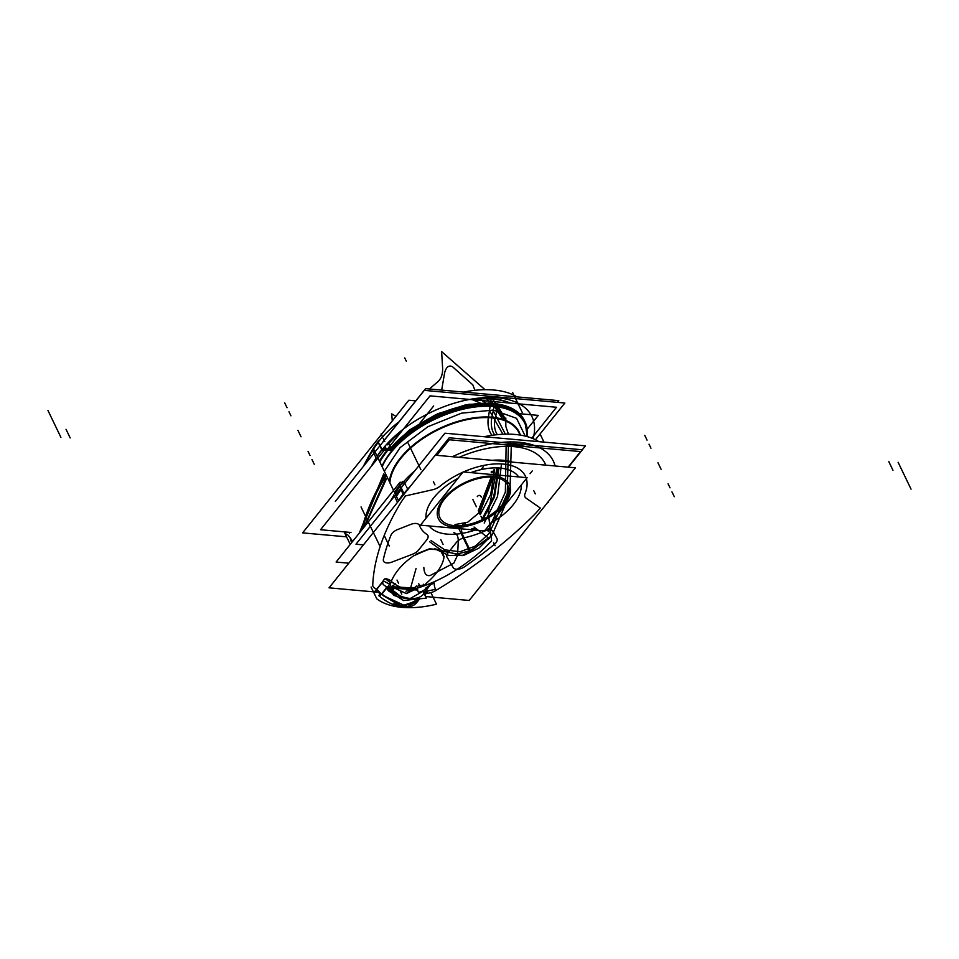 <?xml version="1.0" encoding="UTF-8"?>
<svg xmlns="http://www.w3.org/2000/svg" width="959" height="959" viewBox="0 0 959 959"><rect width="100%" height="100%" fill="white"/><g stroke="black" fill="none" stroke-linecap="round" stroke-linejoin="round"><path stroke-width="1.44" d="M493.202 477.198A37.581 20.103 -25.7 0 1 502.876 504.038A37.581 20.103 -25.7 0 1 454.386 525.652A37.581 20.103 -25.7 0 1 444.712 498.8A37.581 20.103 -25.7 0 1 493.202 477.198A37.581 20.103 -25.7 0 1 502.876 504.038A37.581 20.103 -25.7 0 1 454.386 525.652A37.581 20.103 -25.7 0 1 444.712 498.8A37.581 20.103 -25.7 0 1 493.202 477.198A37.581 20.103 -25.7 0 1 502.876 504.038A37.581 20.103 -25.7 0 1 454.386 525.652A37.581 20.103 -25.7 0 1 444.712 498.8A37.581 20.103 -25.7 0 1 493.202 477.198A37.581 20.103 -25.7 0 1 502.876 504.038A37.581 20.103 -25.7 0 1 454.386 525.652A37.581 20.103 -25.7 0 1 444.712 498.8A37.581 20.103 -25.7 0 1 493.202 477.198A37.581 20.103 -25.7 0 1 502.876 504.038A37.581 20.103 -25.7 0 1 454.386 525.652A37.581 20.103 -25.7 0 1 444.712 498.8A37.581 20.103 -25.7 0 1 493.202 477.198M484.487 530.926L420.462 525.16L463.101 471.924L527.126 477.69L484.487 530.926M496.127 476.455A39.415 21.086 154.3 0 0 444.532 497.529A39.415 21.086 154.3 0 0 452.204 526.899A39.415 21.086 154.3 0 0 455.501 527.174M451.677 526.827A39.415 21.086 154.3 0 0 452.204 526.899A39.415 21.086 154.3 0 0 507.179 500.442A39.415 21.086 154.3 0 0 492.291 476.108M377.99 592.242L329.045 587.831L435.29 455.189L575.412 467.812L469.167 600.454L425.532 596.522M391.823 580.135L391.656 580.351A7.432 3.98 -25.7 0 1 391.716 580.279C395.851 571.252 403.152 563.101 413.617 555.836L429.476 548.788L440.589 549.783L444.077 556.4L443.777 558.558C441.979 566.613 436.129 574.885 426.216 583.384A7.432 3.98 -25.7 0 1 426.156 583.468L424.993 584.918M424.873 585.062A7.432 3.98 -25.7 0 1 424.813 585.134A7.432 3.98 -25.7 0 0 424.873 585.062A7.432 3.98 -25.7 0 1 424.813 585.134A7.432 3.98 -25.7 0 0 424.873 585.062A7.432 3.98 -25.7 0 1 424.813 585.134A69.468 37.161 154.3 0 0 430.795 584.019A69.468 37.161 -25.7 0 1 424.813 585.134L424.813 585.134A69.468 37.161 154.3 0 0 430.795 584.019A69.468 37.161 -25.7 0 1 424.813 585.134L424.537 585.446M427.858 590.912L424.393 594.136L427.858 590.912M425.892 593.717A84.332 45.109 154.3 0 0 430.315 592.77A84.332 45.109 154.3 0 1 425.892 593.717A84.332 45.109 154.3 0 0 430.315 592.77A84.332 45.109 154.3 0 1 425.892 593.717A84.332 45.109 154.3 0 0 430.315 592.77A10.621 5.682 154.3 0 0 435.782 590.54A322.536 172.536 154.3 0 0 533.12 515.894A87.041 46.559 154.3 0 0 540.313 508.03L526.083 498.153A10.621 5.682 -25.7 0 1 525.029 493.645A57.444 30.736 154.3 0 0 526.359 478.649A57.444 30.736 154.3 0 1 525.029 493.645A57.444 30.736 154.3 0 0 526.359 478.649A57.444 30.736 154.3 0 1 525.029 493.645A57.444 30.736 154.3 0 0 526.359 478.649M526 477.582A57.444 30.736 154.3 0 0 463.461 471.96A57.444 30.736 154.3 0 1 526 477.582A57.444 30.736 154.3 0 0 463.461 471.96A57.444 30.736 154.3 0 1 526 477.582A57.444 30.736 154.3 0 0 463.461 471.96M462.873 472.212A57.444 30.736 154.3 0 0 440.313 486.009A57.444 30.736 154.3 0 1 462.873 472.212A57.444 30.736 154.3 0 0 440.313 486.009A57.444 30.736 154.3 0 1 462.873 472.212A57.444 30.736 154.3 0 0 440.313 486.009A10.621 5.682 -25.7 0 1 432.653 489.737L405.573 495.899A87.041 46.559 154.3 0 0 400.047 503.919A322.536 172.536 154.3 0 0 372.751 584.858A10.621 5.682 154.3 0 0 374.142 587.711A84.332 45.109 154.3 0 0 376.563 589.282A84.332 45.109 154.3 0 1 374.142 587.711A84.332 45.109 154.3 0 0 376.563 589.282A84.332 45.109 154.3 0 1 374.142 587.711A84.332 45.109 154.3 0 0 376.563 589.282M382.917 581.693L376.743 589.389L382.917 581.693L376.743 589.389L381.49 594.017L386.357 587.951L385.83 586.345L386.357 587.951L381.49 594.017L376.743 589.389L381.49 594.017L376.743 589.389L382.917 581.693L375.089 591.463M412.694 554.146L391.955 562.082A8.487 4.543 -25.7 0 1 383.384 559.241A314.624 168.304 -25.7 0 1 390.96 535.206A8.487 4.543 -25.7 0 1 397.709 529.512L410.86 524.369A8.487 4.543 -25.7 0 1 419.467 525.46A59.446 31.803 154.3 0 0 426.899 534.427A8.487 4.543 -25.7 0 1 426.791 539.785L418.508 550.13A8.487 4.543 -25.7 0 1 412.694 554.146L391.955 562.082A8.487 4.543 -25.7 0 1 383.384 559.241A314.624 168.304 -25.7 0 1 390.96 535.206A8.487 4.543 -25.7 0 1 397.709 529.512L410.86 524.369A8.487 4.543 -25.7 0 1 419.467 525.46A59.446 31.803 154.3 0 0 426.899 534.427A8.487 4.543 -25.7 0 1 426.791 539.785L418.508 550.13A8.487 4.543 -25.7 0 1 412.694 554.146L391.955 562.082A8.487 4.543 -25.7 0 1 383.384 559.241A314.624 168.304 -25.7 0 1 390.96 535.206A8.487 4.543 -25.7 0 1 397.709 529.512L410.86 524.369A8.487 4.543 -25.7 0 1 419.467 525.46A59.446 31.803 154.3 0 0 426.899 534.427A8.487 4.543 -25.7 0 1 426.791 539.785L418.508 550.13A8.487 4.543 -25.7 0 1 412.694 554.146L391.955 562.082A8.487 4.543 -25.7 0 1 383.384 559.241A314.624 168.304 -25.7 0 1 390.96 535.206A8.487 4.543 -25.7 0 1 397.709 529.512L410.86 524.369A8.487 4.543 -25.7 0 1 419.467 525.46A59.446 31.803 154.3 0 0 426.899 534.427A8.487 4.543 -25.7 0 1 426.791 539.785L418.508 550.13A8.487 4.543 -25.7 0 1 412.694 554.146A8.487 4.543 -25.7 0 0 418.508 550.13M448.081 552.792L456.376 542.446A8.487 4.543 -25.7 0 1 464.276 537.795A59.446 31.803 154.3 0 0 484.103 531.286A8.487 4.543 -25.7 0 1 493.19 531.789L496.906 538.443A8.487 4.543 -25.7 0 1 494.221 544.508A314.624 168.304 -25.7 0 1 464.863 566.577A8.487 4.543 -25.7 0 1 453.199 567.596L447.098 557.251A8.487 4.543 -25.7 0 1 448.081 552.792L456.376 542.446A8.487 4.543 -25.7 0 1 464.276 537.795A59.446 31.803 154.3 0 0 484.103 531.286A8.487 4.543 -25.7 0 1 493.19 531.789L496.906 538.443A8.487 4.543 -25.7 0 1 494.221 544.508A314.624 168.304 -25.7 0 1 464.863 566.577A8.487 4.543 -25.7 0 1 453.199 567.596L447.098 557.251A8.487 4.543 -25.7 0 1 448.081 552.792L456.376 542.446A8.487 4.543 -25.7 0 1 464.276 537.795A59.446 31.803 154.3 0 0 484.103 531.286A8.487 4.543 -25.7 0 1 493.19 531.789L496.906 538.443A8.487 4.543 -25.7 0 1 494.221 544.508A314.624 168.304 -25.7 0 1 464.863 566.577A8.487 4.543 -25.7 0 1 453.199 567.596L447.098 557.251A8.487 4.543 -25.7 0 1 448.081 552.792L456.376 542.446A8.487 4.543 -25.7 0 1 464.276 537.795A59.446 31.803 154.3 0 0 484.103 531.286A8.487 4.543 -25.7 0 1 493.19 531.789L496.906 538.443A8.487 4.543 -25.7 0 1 494.221 544.508A314.624 168.304 -25.7 0 1 464.863 566.577A8.487 4.543 -25.7 0 1 453.199 567.596L447.098 557.251A8.487 4.543 -25.7 0 1 448.081 552.792A8.487 4.543 -25.7 0 0 447.098 557.251M470.797 472.619A51.223 27.403 -25.7 0 1 500.095 468.076A51.223 27.403 -25.7 0 0 470.797 472.619A51.223 27.403 -25.7 0 1 500.095 468.076A51.223 27.403 -25.7 0 0 470.797 472.619A51.223 27.403 -25.7 0 1 500.095 468.076A51.223 27.403 -25.7 0 1 518.663 476.923A51.223 27.403 -25.7 0 0 500.095 468.076A51.223 27.403 -25.7 0 1 518.663 476.923A51.223 27.403 -25.7 0 0 500.095 468.076A51.223 27.403 -25.7 0 1 518.663 476.923M521.288 484.978A51.223 27.403 -25.7 0 1 490.78 523.051A51.223 27.403 -25.7 0 0 521.288 484.978A51.223 27.403 -25.7 0 1 490.78 523.051A51.223 27.403 -25.7 0 0 521.288 484.978A51.223 27.403 -25.7 0 1 490.78 523.051M475.077 530.075A51.223 27.403 -25.7 0 1 447.182 534.127A51.223 27.403 -25.7 0 0 475.077 530.075A51.223 27.403 -25.7 0 1 447.182 534.127A51.223 27.403 -25.7 0 0 475.077 530.075A51.223 27.403 -25.7 0 1 447.182 534.127A51.223 27.403 -25.7 0 1 429.093 525.94A51.223 27.403 -25.7 0 0 447.182 534.127A51.223 27.403 -25.7 0 1 429.093 525.94A51.223 27.403 -25.7 0 0 447.182 534.127A51.223 27.403 -25.7 0 1 429.093 525.94M426.06 518.172A51.223 27.403 -25.7 0 1 457.97 478.325A51.223 27.403 -25.7 0 0 426.06 518.172A51.223 27.403 -25.7 0 1 457.97 478.325A51.223 27.403 -25.7 0 0 426.06 518.172A51.223 27.403 -25.7 0 1 457.97 478.325M363.437 544.892L355.981 544.221L444.916 433.204L585.458 445.851L582.317 449.771M528.481 444.928A82.798 44.294 154.3 0 0 517.44 442.135A82.798 44.294 -25.7 0 1 528.481 444.928A82.798 44.294 154.3 0 0 517.44 442.135A82.798 44.294 -25.7 0 1 528.481 444.928A82.798 44.294 154.3 0 0 517.44 442.135M403.116 494.64A2.122 1.139 154.3 0 1 404.686 493.406A2.122 0.707 -102.8 0 0 404.458 492.914L404.686 493.37M406.988 489.941A8.487 4.543 154.3 0 0 407.671 489.641M407.431 489.438A8.487 4.543 154.3 0 0 408.09 489.114A8.487 4.543 154.3 0 1 407.431 489.438A8.487 4.543 154.3 0 0 408.09 489.114A8.487 4.543 154.3 0 1 407.431 489.438A8.487 4.543 154.3 0 0 408.09 489.114M545.803 465.151A80.676 43.155 154.3 0 0 459.109 457.335A80.676 43.155 154.3 0 1 545.803 465.151A80.676 43.155 154.3 0 0 459.109 457.335A80.676 43.155 154.3 0 1 545.803 465.151A80.676 43.155 154.3 0 0 459.109 457.335M436.824 455.333L449.303 439.761L580.555 451.581L568.088 467.153M492.147 460.32A59.578 31.863 -25.7 0 1 512.765 462.166A59.578 31.863 -25.7 0 0 492.147 460.32A59.578 31.863 -25.7 0 1 512.765 462.166A59.578 31.863 -25.7 0 0 492.147 460.32A59.578 31.863 -25.7 0 1 512.765 462.166M401.545 484.103A2.122 0.707 -102.8 0 0 401.198 483.959L402.9 483.576M401.701 483.923A2.122 0.707 -102.8 0 0 401.509 483.887A2.122 0.707 -102.8 0 1 401.701 483.923A2.122 0.707 -102.8 0 0 401.509 483.887A2.122 0.707 -102.8 0 1 401.701 483.923A2.122 0.707 -102.8 0 0 401.509 483.887L399.699 485.002L399.519 486.609A2.122 1.139 154.3 0 0 399.507 486.633L403.259 494.412A2.122 1.223 38 0 0 403.571 494.796A2.122 1.223 -142 0 1 403.271 494.4A2.122 1.223 38 0 0 403.571 494.796A2.122 1.223 -142 0 1 403.271 494.4A2.122 1.223 38 0 0 403.571 494.796M400.754 484.151A3.189 1.81 38.4 0 0 400.047 484.571A3.189 1.81 38.4 0 0 400.203 486.597M401.198 484.343L399.639 486.884A89.163 47.698 154.3 0 0 395 493.417A89.163 47.698 -25.7 0 1 399.639 486.884A89.163 47.698 154.3 0 0 395 493.417A89.163 47.698 154.3 0 1 399.639 486.884L403.14 494.161L399.639 486.884A89.163 47.698 -25.7 0 0 394.868 493.633M401.258 483.959L394.736 492.039L399.699 485.014L399.519 486.609M394.88 493.166A89.163 47.698 -25.7 0 1 414.779 470.809A89.163 47.698 -25.7 0 0 394.88 493.166M484.091 436.729A89.163 47.698 -25.7 0 1 538.898 441.667A89.163 47.698 -25.7 0 0 484.091 436.729M398.381 500.442A324.633 173.663 -25.7 0 1 398.393 500.418A2.122 1.379 31.4 0 0 398.644 500.946A89.163 47.698 -25.7 0 1 410.5 486.141A89.163 47.698 -25.7 0 0 398.632 500.958L385.806 474.297A324.657 173.675 -25.7 0 0 361.363 530.507M452.36 456.736A89.163 47.698 -25.7 0 1 553.331 461.075A89.163 47.698 -25.7 0 1 555.105 465.99A89.163 47.698 -25.7 0 0 553.331 461.075A89.163 47.698 -25.7 0 0 452.36 456.736M399.567 486.728L400.49 488.658M401.018 489.749L396.379 496.282M394.485 496.151L393.897 494.94M403.212 493.681A2.122 1.211 38.2 0 0 403.751 494.58M403.14 494.161A89.163 47.698 -25.7 0 0 398.5 500.694A89.163 47.698 -25.7 0 1 403.14 494.161A89.163 47.698 154.3 0 0 398.5 500.694A89.163 47.698 -25.7 0 1 403.14 494.161L399.639 486.884M405.573 495.899A87.041 46.559 154.3 0 0 400.047 503.919A322.536 172.536 154.3 0 0 372.751 584.858A10.621 5.682 154.3 0 0 374.142 587.711A10.621 5.682 154.3 0 1 372.751 584.858A10.621 5.682 154.3 0 0 374.142 587.711A10.621 5.682 154.3 0 1 372.751 584.858A322.536 172.536 154.3 0 1 400.047 503.919A322.536 172.536 154.3 0 0 372.751 584.858A322.536 172.536 154.3 0 1 400.047 503.919A87.041 46.559 154.3 0 1 405.573 495.899A87.041 46.559 154.3 0 0 400.047 503.919A87.041 46.559 154.3 0 1 405.573 495.899L432.653 489.737A10.621 5.682 -25.7 0 0 440.313 486.009A10.621 5.682 -25.7 0 1 432.653 489.737A10.621 5.682 -25.7 0 0 440.313 486.009A10.621 5.682 -25.7 0 1 432.653 489.737M403.212 494.305L401.761 491.296M408.87 495.156L405.106 496.007M502.288 461.231A59.578 31.863 -25.7 0 1 505.177 461.483M498.165 460.859A59.578 31.863 -25.7 0 1 508.678 461.806A59.578 31.863 154.3 0 0 498.165 460.859A59.578 31.863 -25.7 0 1 508.678 461.806A59.578 31.863 -25.7 0 0 498.165 460.859M526.083 498.153A10.621 5.682 -25.7 0 1 525.029 493.645A10.621 5.682 -25.7 0 0 526.083 498.153A10.621 5.682 -25.7 0 1 525.029 493.645A10.621 5.682 -25.7 0 0 526.083 498.153L540.313 508.03A87.041 46.559 154.3 0 1 533.12 515.894A87.041 46.559 154.3 0 0 540.313 508.03A87.041 46.559 154.3 0 1 533.12 515.894A87.041 46.559 154.3 0 0 540.313 508.03M527.81 499.351L525.832 497.985M348.776 563.197L336.094 562.058L400.023 482.245L402.912 482.509M495.911 536.656L496.966 538.55M454.398 544.916L456.496 542.291M448.117 558.965L447.002 557.083M407.347 525.748L411.087 524.285M395.408 560.763L391.62 562.202M420.474 547.673L418.376 550.298M394.952 491.691A3.189 2.074 31.3 0 0 394.82 491.871A3.189 2.074 31.3 0 0 394.617 492.626M393.969 495.096A324.657 173.675 154.3 0 0 390.373 501.293A324.657 173.675 -25.7 0 1 393.969 495.096A324.657 173.675 154.3 0 0 390.373 501.293A324.657 173.675 154.3 0 1 393.969 495.096L397.47 502.372A324.657 173.675 154.3 0 0 397.362 502.552A324.657 173.675 -25.7 0 1 397.47 502.372A324.657 173.675 -25.7 0 0 397.362 502.552A324.657 173.675 -25.7 0 1 397.47 502.372M363.964 527.27L385.878 478.289L386.297 479.164L365.043 525.916M431.071 592.95L436.489 604.194A86.454 46.248 -25.7 0 1 376.755 598.812L371.061 586.992M385.374 578.637L385.362 578.637A8.487 4.783 38.7 0 1 391.835 581.657L381.562 594.484A8.487 4.783 38.7 0 0 374.837 591.439L383.109 581.106M383.528 580.926L389.426 584.127L390.457 582.832L385.326 578.685M387.796 587.471L386.777 587.963M386.669 587.843L387.652 587.388M391.38 582.221A69.12 36.981 -25.7 0 0 395.144 583.647A4.244 3.129 -72.2 0 0 393.741 589.941A73.699 39.427 -25.7 0 1 383.252 584.534A4.244 3.476 -51.6 0 1 384.967 578.78M388.455 585.865L390.709 588.634A73.711 39.427 154.3 0 0 392.471 589.306A73.711 39.427 -25.7 0 1 390.709 588.634L388.863 586.512L390.709 588.634A73.711 39.427 154.3 0 0 392.471 589.306A73.711 39.427 -25.7 0 1 390.709 588.634L388.455 585.865L390.709 588.634M389.857 583.587L391.62 587.879M393.058 585.338A6.365 3.404 154.3 0 0 392.075 588.754A6.365 3.404 154.3 0 0 393.741 589.965M416.422 585.985A21.757 12.263 -141.3 0 1 394.688 584.067M392.998 582.892A21.757 12.263 -141.3 0 1 391.668 581.861M416.662 588.562L406.412 593.585L393.226 587.459L406.412 593.585L416.662 588.562L406.412 593.585L393.226 587.459L406.184 593.561L416.398 588.934M423.183 591.643L426.311 598.116A73.711 39.427 -25.7 0 1 393.454 595.155L390.325 588.67M393.226 588.107L417.393 590.085M416.482 588.215L393.322 586.788M425.916 588.287A6.365 3.404 -25.7 0 1 418.4 592.183M416.829 588.287L417.668 590.049L416.829 588.287M443.693 556.52L440.073 549.699M440.696 550.058L429.224 549.028M430.279 548.812L417.309 553.87M413.617 555.836C403.152 563.101 395.851 571.252 391.716 580.279C395.851 571.252 403.152 563.101 413.617 555.836C403.152 563.101 395.851 571.252 391.716 580.279A7.432 3.98 -25.7 0 0 391.656 580.351A7.432 3.98 -25.7 0 1 391.716 580.279A7.432 3.98 -25.7 0 0 391.656 580.351A7.432 3.98 -25.7 0 1 391.716 580.279C395.851 571.252 403.152 563.101 413.617 555.836L429.476 548.788L413.617 555.836M440.684 549.831L429.344 548.8M440.589 549.783L429.476 548.788L416.578 553.918L429.476 548.788L440.589 549.783L429.476 548.788L440.589 549.783L444.077 556.4L440.589 549.783L444.077 556.4L443.777 558.558L444.077 556.4L440.589 549.783M426.216 583.384C436.129 574.885 441.979 566.613 443.777 558.558L444.077 556.4L443.777 558.558C441.979 566.613 436.129 574.885 426.216 583.384A7.432 3.98 -25.7 0 1 426.156 583.468A7.432 3.98 -25.7 0 0 426.216 583.384C436.129 574.885 441.979 566.613 443.777 558.558C441.979 566.613 436.129 574.885 426.216 583.384A7.432 3.98 -25.7 0 1 426.156 583.468A7.432 3.98 -25.7 0 0 426.216 583.384M434.283 583.252A4.244 1.283 -104.2 0 0 435.53 589.246A73.699 39.427 -25.7 0 1 418.364 592.159A4.244 2.098 -94.7 0 1 418.232 585.733A69.12 36.981 -25.7 0 0 431.071 583.767M421.109 591.631A73.711 39.427 154.3 0 0 422.332 591.487L423.159 590.672L422.332 591.487A73.711 39.427 -25.7 0 1 421.109 591.631A73.711 39.427 154.3 0 0 422.332 591.487L423.159 590.672L422.332 591.487A73.711 39.427 -25.7 0 1 421.109 591.631M428.193 590.84L424.825 595.048M434.211 583.024A8.487 4.783 38.7 0 0 430.651 584.187A8.487 4.783 38.7 0 0 430.171 585.11L425.113 591.415M428.086 587.603L429.68 585.398L428.086 587.603M434.127 583.084L430.303 584.75M393.765 603.81L407.275 606.807L417.968 601.029L401.977 606.663L382.845 595.431M419.79 598.764L416.662 602.66A32.378 18.257 -141.3 0 1 378.733 595.635L380.387 593.585M425.137 591.367A32.378 18.257 -141.3 0 1 424.046 593.405M423.578 594.029A32.378 18.257 -141.3 0 1 386.801 587.939M380.208 595.623L381.742 593.705L384.451 596.174L403.883 605.177L418.532 600.334L417.093 602.12M390.589 589.198L389.774 590.181M385.83 586.345L388.611 590.972L403.559 600.538L418.675 598.824M389.618 590.073L390.493 589.018M422.14 591.775L410.308 598.44L422.14 591.775M391.032 588.97L399.927 595.791L392.734 590.6M430.315 592.77A10.621 5.682 154.3 0 0 435.782 590.54A322.536 172.536 154.3 0 0 533.12 515.894A322.536 172.536 154.3 0 1 435.782 590.54A322.536 172.536 154.3 0 0 533.12 515.894A322.536 172.536 154.3 0 1 435.782 590.54A10.621 5.682 154.3 0 1 430.315 592.77A10.621 5.682 154.3 0 0 435.782 590.54A10.621 5.682 154.3 0 1 430.315 592.77M406.352 491.284L449.208 437.784L582.425 449.783L568.483 467.189M525.448 446.618A82.798 44.294 154.3 0 0 503.247 444.616A82.798 44.294 154.3 0 1 525.448 446.618A82.798 44.294 154.3 0 0 503.247 444.616M415.774 400.862L408.846 400.239L302.6 532.88L346.583 536.836M335.362 501.389L424.298 390.373L564.851 403.02L535.446 439.725M386.873 444.077A8.487 4.543 154.3 0 0 390.313 441.452A8.487 4.543 154.3 0 1 386.873 444.077A8.487 4.543 154.3 0 0 390.313 441.452A8.487 4.543 154.3 0 1 386.873 444.077A8.487 4.543 154.3 0 0 390.313 441.452M402.78 429.896A82.798 44.294 -25.7 0 0 390.517 441.236A82.798 44.294 -25.7 0 1 402.78 429.896A82.798 44.294 154.3 0 0 390.517 441.236A82.798 44.294 -25.7 0 1 402.78 429.896A82.798 44.294 154.3 0 0 390.709 441.032M471.408 399.591A82.798 44.294 -25.7 0 1 510.284 403.092A82.798 44.294 154.3 0 0 471.408 399.591A82.798 44.294 -25.7 0 1 510.284 403.092A82.798 44.294 154.3 0 0 471.408 399.591A82.798 44.294 -25.7 0 1 510.284 403.092M509.697 403.044A82.798 44.294 154.3 0 0 472.619 399.699M401.953 430.927A82.798 44.294 154.3 0 0 387.676 444.832M390.637 441.488A8.487 4.543 -25.7 0 1 386.321 444.676M392.135 447.805L383.684 449.723L383.073 448.464M383.78 448.68L383.456 448.009L386.237 448.86L384.967 446.211M386.045 449.208A2.122 1.139 -25.7 0 1 387.975 449.495A2.122 1.139 -25.7 0 1 388.035 449.831M388.275 449.855A82.798 44.294 154.3 0 1 390.505 447.23L388.611 443.31L390.505 447.23A82.798 44.294 154.3 0 0 388.275 449.855A82.798 44.294 154.3 0 1 390.505 447.23L388.611 443.31M533.096 438.647A89.163 47.698 154.3 0 0 531.945 416.626A89.163 47.698 154.3 0 0 460.188 401.533A89.163 47.698 154.3 0 0 377.235 456.508A89.163 47.698 154.3 0 1 460.188 401.533A89.163 47.698 154.3 0 1 531.945 416.626A89.163 47.698 154.3 0 1 533.096 438.647M516.973 396.882A89.163 47.698 154.3 0 0 463.653 392.087A89.163 47.698 154.3 0 1 516.973 396.882M399.028 421.768A89.163 47.698 154.3 0 0 373.483 448.716A89.163 47.698 154.3 0 1 399.028 421.768M378.242 442.435A89.163 47.698 154.3 0 0 373.614 448.968A89.163 47.698 154.3 0 1 378.242 442.435A89.163 47.698 154.3 0 0 373.614 448.968A89.163 47.698 -25.7 0 1 378.242 442.435L381.742 449.711A89.163 47.698 -25.7 0 0 377.115 456.244A89.163 47.698 -25.7 0 1 381.742 449.711A89.163 47.698 154.3 0 0 377.115 456.244A89.163 47.698 -25.7 0 1 381.742 449.711A89.163 47.698 154.3 0 0 377.402 455.789M376.156 458.066L374.705 455.057M380.363 446.846L381.814 449.867L380.363 446.846M379.105 440.948A2.122 1.223 38 0 0 378.134 442.159A2.122 1.223 -142 0 1 378.23 441.26A2.122 1.223 38 0 0 378.134 442.159L383.324 451.353M378.565 442.471A2.122 1.211 -141.8 0 1 378.409 441.032L373.507 447.949L379.44 440.493A2.122 0.707 77.2 0 1 379.476 440.493A2.122 0.707 -102.8 0 0 379.141 440.9A2.122 0.707 77.2 0 1 379.476 440.493A2.122 0.707 -102.8 0 0 379.141 440.9M383.312 448.956A2.122 1.139 154.3 0 0 381.718 450.191M385.494 450.023A2.122 0.707 -102.8 0 0 385.278 449.363A2.122 0.707 -102.8 0 1 385.494 450.023A2.122 0.707 -102.8 0 0 385.278 449.363A2.122 0.707 -102.8 0 1 385.494 450.023M383.708 448.536L386.237 448.86L383.456 448.009M383.684 450.91A3.189 1.81 -141.6 0 1 382.066 448.908M379.44 461.075A321.469 171.973 -25.7 0 1 379.944 460.236A321.469 171.973 154.3 0 0 379.44 461.075A321.469 171.973 -25.7 0 1 379.944 460.236A85.986 45.996 -25.7 0 1 385.65 452.013A85.986 45.996 154.3 0 0 379.944 460.236A85.986 45.996 -25.7 0 1 385.65 452.013L386.717 451.773A84.919 45.433 154.3 0 0 379.848 461.914A84.919 45.433 -25.7 0 1 386.717 451.773L385.65 452.013A85.986 45.996 154.3 0 0 379.944 460.236A321.469 171.973 154.3 0 0 379.44 461.075A321.469 171.973 -25.7 0 1 379.944 460.236A85.986 45.996 -25.7 0 1 385.65 452.013L386.717 451.773A84.919 45.433 154.3 0 0 379.848 461.914A84.919 45.433 -25.7 0 1 386.717 451.773A84.919 45.433 154.3 0 0 379.848 461.914M392.027 450.61L384.463 449.927L320.534 529.728L350.994 532.473M386.777 451.317A2.122 0.707 -102.8 0 0 386.357 449.112A2.122 0.707 -102.8 0 1 386.777 451.317M384.835 449.136A2.122 0.707 77.2 0 1 385.158 449.987M344.892 531.67L346.391 534.774M362.502 529.092A324.657 173.675 154.3 0 1 386.297 475.328L373.351 448.44A324.657 173.675 154.3 0 0 363.341 466.458M350.227 544.412L344.796 533.132A324.657 173.675 154.3 0 1 344.844 531.921M359.217 533.192L383.744 473.854L384.163 474.729L360.069 532.125M373.734 449.232A324.633 173.663 154.3 0 1 373.746 449.208A2.122 1.379 -148.6 0 1 373.578 447.793A2.122 1.379 -148.6 0 1 373.71 447.625M345.204 533.899A2.122 1.726 -178.1 0 1 344.904 532.964M372.56 449.483A2.122 1.391 31 0 0 372.416 449.987A2.122 1.391 -149 0 1 372.56 449.483L363.089 466.781L373.578 447.793M372.583 450.646A324.657 173.675 154.3 0 0 364.732 464.719A324.657 173.675 -25.7 0 1 372.583 450.646A324.657 173.675 154.3 0 0 364.732 464.719A324.657 173.675 154.3 0 1 372.583 450.646L376.084 457.923A324.657 173.675 154.3 0 0 371.085 466.637A324.657 173.675 -25.7 0 1 376.084 457.923A324.657 173.675 -25.7 0 0 371.085 466.637A324.657 173.675 -25.7 0 1 376.084 457.923M352.588 541.463A8.487 1.474 57.9 0 0 347.494 534.666M557.407 402.36L558.773 400.646L425.568 388.647L382.701 442.159M492.003 435.314A16.986 10.069 92.1 0 1 488.443 417.009A71.002 37.976 -25.7 0 1 520.401 435.11M491.835 417.836A70.486 37.701 154.3 0 1 519.886 435.026A70.486 37.701 154.3 0 0 491.835 417.836A16.986 10.693 -84.9 0 0 494.736 434.954A16.986 10.693 95.1 0 1 491.835 417.836A70.486 37.701 154.3 0 0 425.628 436.789A70.486 37.701 154.3 0 0 389.905 482.821A70.486 37.701 154.3 0 1 425.628 436.789A70.486 37.701 154.3 0 1 491.835 417.836A16.986 10.693 -84.9 0 0 494.736 434.954A16.986 10.693 95.1 0 1 491.835 417.836A70.486 37.701 154.3 0 0 425.628 436.789A70.486 37.701 154.3 0 0 389.905 482.821A70.486 37.701 154.3 0 1 425.628 436.789A70.486 37.701 154.3 0 1 491.835 417.836A70.486 37.701 154.3 0 1 519.886 435.026A70.486 37.701 154.3 0 0 491.835 417.836A16.986 10.693 95.1 0 0 494.736 434.954A16.986 10.693 95.1 0 1 491.967 417.225L494.089 406.484A79.825 42.699 154.3 0 0 382.15 466.709A79.825 42.699 -25.7 0 1 494.089 406.484A79.825 42.699 -25.7 0 1 527.03 436.549A79.825 42.699 154.3 0 0 494.089 406.484L491.955 417.225L494.089 406.484A79.825 42.699 154.3 0 0 382.15 466.709A79.825 42.699 -25.7 0 1 494.089 406.484A79.825 42.699 -25.7 0 0 382.15 466.709M497.325 434.667A16.986 11.268 98.5 0 1 495.335 417.633A71.002 37.976 -25.7 0 0 427.834 434.727A71.002 37.976 -25.7 0 0 389.366 481.706M381.91 466.23A80.148 42.879 -25.7 0 1 497.985 406.544L495.096 418.627M525.196 436.069L516.541 418.304L493.37 410.08L494.137 406.22L493.37 410.08L461.543 413.173L427.942 426.695L400.119 447.601L384.319 471.217M390.265 450.442A80.676 43.155 -25.7 0 1 493.909 404.65A80.676 43.155 154.3 0 0 390.265 450.442A80.676 43.155 -25.7 0 1 493.909 404.65A80.676 43.155 -25.7 0 1 524.945 421.66A80.676 43.155 154.3 0 0 493.909 404.65A80.676 43.155 154.3 0 0 390.265 450.442A80.676 43.155 -25.7 0 1 493.909 404.65A80.676 43.155 -25.7 0 1 527.306 432.077A80.676 43.155 154.3 0 0 493.909 404.65L493.513 403.835A80.676 43.155 -25.7 0 1 524.549 420.857A80.676 43.155 154.3 0 0 493.513 403.835A80.676 43.155 154.3 0 0 389.306 450.358A80.676 43.155 -25.7 0 1 493.513 403.835A80.676 43.155 -25.7 0 1 524.645 421.049A80.676 43.155 154.3 0 0 493.513 403.835A80.676 43.155 -25.7 0 1 524.645 421.049M525.088 421.972L524.405 420.545A80.676 43.155 -25.7 0 0 489.366 403.271L490.049 404.71A80.676 43.155 -25.7 0 1 525.088 421.972A80.676 43.155 -25.7 0 1 527.462 433.096M388.934 450.322A80.676 43.155 -25.7 0 1 497.206 403.979L497.889 405.405A80.676 43.155 -25.7 0 0 390.649 450.478M493.37 403.523L494.053 404.95L493.37 403.523A2.122 1.331 95.1 0 0 492.614 403.092A2.122 1.331 95.1 0 1 493.322 403.523A2.122 1.331 -84.9 0 0 492.614 403.092L492.614 403.092A2.122 1.331 95.1 0 1 493.322 403.523A2.122 1.331 -84.9 0 0 492.614 403.092L465.259 404.962L435.83 414.612L408.834 430.519L388.419 450.286L409.805 429.8L438.131 413.593L468.699 404.314L496.474 403.547A2.122 1.415 98.5 0 1 497.481 404.626M488.599 402.84L488.599 402.84A2.122 1.259 92.1 0 1 489.641 403.919M531.777 438.119L556.496 407.263L430.028 395.863L387.64 448.788M527.222 429.164L538.263 415.379L519.406 413.689M420.102 422.907L433.672 405.969M527.222 436.597A80.148 42.879 -25.7 0 0 490.193 405.837L488.275 418.016M488.335 531.646L486.788 528.409L488.335 531.646M482.581 519.682L481.022 516.457L482.581 519.682M391.692 587.963L389.869 584.103M423.614 584.247L422.883 585.23L423.614 584.247M425.796 588.035L429.608 585.493M419.503 598.776L402.816 606.783L381.73 594.268L402.816 606.783L419.503 598.776L402.816 606.783L381.73 594.268M381.49 594.017L386.357 587.951L388.611 590.972M416.074 568.483L409.817 590.768L408.114 592.83L406.041 593.309L408.114 592.83L406.041 593.309L408.114 592.83L409.817 590.768L408.114 592.83L409.817 590.768L416.074 568.483M391.08 581.058L391.656 580.351M496.786 468.975L488.251 512.418L491.607 540.756L484.858 547.877C459.96 570.461 433.66 584.906 405.957 591.223C433.66 584.906 459.96 570.461 484.858 547.877C459.96 570.461 433.66 584.906 405.957 591.223C433.66 584.906 459.96 570.461 484.858 547.877L491.607 540.756L484.858 547.877L491.607 540.756L488.251 512.418L491.607 540.756L488.251 512.418L496.786 468.975M423.854 567.476C424.142 573.602 426.252 576.275 430.183 575.496L453.799 563.161L457.563 555.285L458.282 541.092C458.282 536.309 456.808 533.504 453.859 532.689C456.808 533.504 458.282 536.309 458.282 541.092C458.282 536.309 456.808 533.504 453.859 532.689C456.808 533.504 458.282 536.309 458.282 541.092L457.563 555.285L458.282 541.092L457.563 555.285L453.799 563.161L457.563 555.285L453.799 563.161L430.183 575.496C426.252 576.275 424.142 573.602 423.854 567.476C424.142 573.602 426.252 576.275 430.183 575.496C426.252 576.275 424.142 573.602 423.854 567.476M454.998 524.549L467.644 522.283L479.188 512.621L492.387 477.882L479.188 512.621L467.644 522.283L454.998 524.549L467.644 522.283L479.188 512.621L492.387 477.882L479.188 512.621L467.644 522.283L454.998 524.549M492.77 472.823L492.818 471.42L492.77 472.823M473.638 501.101L475.196 504.326L473.638 501.101M494.604 469.754L490.684 494.508L480.207 514.743L490.684 494.508L494.604 469.754L490.684 494.508L480.207 514.743L490.684 494.508L494.604 469.754M478.553 511.327L491.296 478.026L478.553 511.327M491.703 472.763L491.751 471.349L491.703 472.763M486.573 398.788L491.32 402.984L486.573 398.788M494.149 406.089L503.043 419.982L505.297 419.491L505.813 418.004L505.825 426.395L508.438 434.139L505.825 426.395L508.438 434.139L505.825 426.395L505.813 418.004L505.825 426.395L505.813 418.004L505.297 419.491L505.813 418.004L505.297 419.491L503.043 419.982L505.297 419.491L503.043 419.982L494.149 406.089M511.255 446.678L509.9 494.125L492.195 534.798L478.865 548.164L463.988 555.249L448.8 555.441L434.595 548.716L448.8 555.441L463.988 555.249L478.865 548.164L492.195 534.798L509.9 494.125L511.255 446.678L509.9 494.125L492.195 534.798L478.865 548.164L463.988 555.249L448.8 555.441L434.595 548.716L462.142 555.645L489.186 538.55L462.142 555.645L434.595 548.716L462.142 555.645L489.186 538.55L462.142 555.645L434.595 548.716L448.8 555.441L463.988 555.249L478.865 548.164L492.195 534.798L509.9 494.125L511.255 446.678M482.197 518.879L493.777 496.474L498.057 469.059L493.777 496.474L482.197 518.879L493.777 496.474L498.057 469.059L493.777 496.474L482.197 518.879M407.959 489.749L406.4 486.525M405.765 485.194L404.219 481.969M548.584 502.264L548.296 501.665M488.443 537.987L472.092 550.118L457.251 554.074L442.686 551.209L429.62 541.739L442.686 551.209L457.251 554.074L472.092 550.118L485.937 539.653L472.092 550.118L457.251 554.074L442.686 551.209L429.62 541.739L442.686 551.209L457.251 554.074L472.092 550.118L488.443 537.987L485.937 539.653L488.443 537.987L476.132 528.637L488.443 537.987M471.84 528.517L476.132 528.637L471.84 528.517M462.19 533.839L470.389 550.874L469.838 551.557L459.049 529.14L463.988 522.979L465.391 524.07L462.921 527.15L462.322 525.916L460.955 527.618L462.19 533.839L470.389 550.874L469.838 551.557L459.049 529.14L463.988 522.979L465.391 524.07L462.921 527.15L462.322 525.916L460.955 527.618L462.19 533.839L470.389 550.874L469.838 551.557L459.049 529.14L463.988 522.979L465.391 524.07L462.921 527.15L462.322 525.916L460.955 527.618L462.19 533.839L470.389 550.874L469.838 551.557L459.049 529.14L463.988 522.979L465.391 524.07L462.921 527.15L462.322 525.916L460.955 527.618L462.19 533.839M403.811 481.502A3.189 1.714 40.5 0 0 402.48 483.839M400.215 485.733L403.967 493.525L400.215 485.733M472.859 499.483L474.417 502.72M433.372 481.61L434.93 484.846M533.743 490.648L535.302 493.885M392.267 420.941L391.716 413.868L395.947 416.35L391.716 413.868L395.947 416.35L391.716 413.868L392.267 420.941M429.38 388.994L437.46 382.042C441.044 379.045 442.758 374.466 442.626 368.34L441.619 351.581L485.014 389.69L441.619 351.581L485.014 389.69L441.619 351.581L442.626 368.34C442.758 374.466 441.044 379.045 437.46 382.042C441.044 379.045 442.758 374.466 442.626 368.34C442.758 374.466 441.044 379.045 437.46 382.042L429.38 388.994M492.47 399.04L499.315 408.606L504.494 417.549L504.134 418.603L489.665 398.86L504.134 418.603L489.665 398.86L504.134 418.603L504.494 417.549L504.134 418.603L504.494 417.549L499.315 408.606L504.494 417.549L492.47 399.04M474.957 390.409L472.823 384.847L452.468 366.698C448.8 364.911 446.187 366.961 444.616 372.847L441.667 390.097L444.616 372.847C446.187 366.961 448.8 364.911 452.468 366.698C448.8 364.911 446.187 366.961 444.616 372.847C446.187 366.961 448.8 364.911 452.468 366.698L472.823 384.847L452.468 366.698L472.823 384.847L474.957 390.409M668.063 483.792L669.622 487.016M672.739 493.489L674.297 496.714M312.706 461.063L314.264 464.3M66.039 429.32L70.175 437.927M308.043 451.365L309.601 454.602M456.376 542.446A8.487 4.543 -25.7 0 1 464.276 537.795A59.446 31.803 154.3 0 0 484.103 531.286A8.487 4.543 -25.7 0 1 493.19 531.789M496.906 538.443A8.487 4.543 -25.7 0 1 494.221 544.508A314.624 168.304 -25.7 0 1 464.863 566.577A8.487 4.543 -25.7 0 1 453.199 567.596M311.939 459.445L313.485 462.682L311.939 459.445M410.86 524.369A8.487 4.543 -25.7 0 1 419.467 525.46A59.446 31.803 154.3 0 0 426.899 534.427A8.487 4.543 -25.7 0 1 426.791 539.785M391.955 562.082A8.487 4.543 -25.7 0 1 383.384 559.241A314.624 168.304 -25.7 0 1 390.96 535.206A8.487 4.543 -25.7 0 1 397.709 529.512M671.959 491.871L673.518 495.096L671.959 491.871M668.459 484.595L670.017 487.831M657.958 462.777L661.063 469.239M407.971 442.866L420.917 469.754M361.04 506.927L379.656 545.611M440.756 539.557L442.315 542.782L440.756 539.557M483.444 466.542L481.25 469.275M443.094 544.4L441.536 541.176M477.282 496.63A4.244 2.673 95.2 0 1 481.334 497.158A4.244 2.673 95.2 0 0 477.282 496.63M401.773 594.244L400.227 591.008M384.343 535.757L389.282 545.995M418.735 583.743L420.294 586.968M426.335 583.24L424.693 585.29M397.014 580.063L398.572 583.3M422.332 591.487L423.159 590.672M430.795 584.019A69.468 37.161 -25.7 0 1 424.813 585.134M532.257 470.929L530.063 473.674M430.231 584.918L423.494 594.017M297.937 430.351L301.042 436.813M47.95 410.44L60.896 437.34M554.458 464.156A2.122 1.786 162.9 0 1 554.518 465.93M308.438 452.168L309.985 455.405M517.297 402.193L522.211 412.418M473.998 527.03L489.186 538.55L462.142 555.645L434.595 548.716L462.142 555.645L489.186 538.55L473.998 527.03M387.652 450.215A2.122 1.139 154.3 0 0 387.424 448.872A2.122 1.139 154.3 0 1 387.652 450.215M349.376 532.329L349.46 533.444M350.119 537.711L351.533 542.782M381.095 433.936L382.653 437.16M383.216 438.323L384.763 441.56M494.736 402.732L492.734 398.572M290.937 415.81L289.378 412.574M286.262 406.113L284.703 402.876M646.294 438.527L644.736 435.302M892.961 470.27L888.825 461.663M650.957 448.225L649.399 445M386.621 452.049A2.122 0.707 -102.8 0 0 386.105 448.608M387.028 451.701L385.326 452.085M386.717 451.773L385.65 452.013M385.17 449.1L386.237 448.86M647.061 440.145L645.515 436.908L647.061 440.145M287.041 407.731L285.482 404.494L287.041 407.731M290.541 414.995L288.983 411.771M543.993 442.123L540.061 433.959M911.05 489.15L898.104 462.262M372.895 450.634A2.122 1.391 -149 0 1 372.739 449.184M372.931 449.124A2.122 1.391 31 0 0 372.416 449.987M650.562 447.421L649.015 444.185M517.548 402.72L512.633 392.495M491.308 471.325L491.26 472.751L491.308 471.325M490.852 477.99L478.301 510.799L490.852 477.99M493.909 404.65L493.513 403.835A80.676 43.155 154.3 0 0 389.306 450.358A80.676 43.155 -25.7 0 1 493.513 403.835L493.909 404.65A80.676 43.155 -25.7 0 1 527.306 432.077M404.734 357.935L406.292 361.171L404.734 357.935M493.477 470.006L493.394 472.859L493.477 470.006M493.082 477.342L479.548 513.389L493.082 477.342M501.473 464.144L497.517 496.498L484.211 523.075L497.517 496.498L501.473 464.144L497.517 496.498L484.211 523.075L497.517 496.498L501.473 464.144M482.665 519.85L494.496 496.978L498.86 468.987L494.496 496.978L482.665 519.85L494.496 496.978L498.86 468.987L494.496 496.978L482.665 519.85M493.549 542.47L495.108 545.707L493.549 542.47M489.198 533.42L475.34 546.091L460.044 551.749L444.784 549.843L431.035 540.576L444.784 549.843L460.044 551.749L475.34 546.091L489.198 533.42L475.34 546.091L460.044 551.749L444.784 549.843L431.035 540.576L444.784 549.843L460.044 551.749L475.34 546.091L489.198 533.42L507.251 493.609L508.39 446.57L507.251 493.609L489.198 533.42L507.251 493.609L508.39 446.57L507.251 493.609L489.198 533.42M479.584 398.992L485.446 402.792L479.584 398.992M492.818 410.032L505.369 434.163L492.818 410.032M487.951 530.842L505.357 492.135L506.1 446.57L505.357 492.135L487.951 530.842L505.357 492.135L506.1 446.57L505.357 492.135L487.951 530.842M502.9 434.247L489.39 410.464L502.9 434.247M480.099 402.96L472.439 399.723L480.099 402.96M494.736 434.954A16.986 10.693 95.1 0 1 491.967 417.225M474.801 503.523L476.359 506.76L474.801 503.523M494.173 406.089L491.751 418.232L494.173 406.089M527.03 436.549A79.825 42.699 154.3 0 0 494.089 406.484M389.306 450.358A80.676 43.155 -25.7 0 1 493.513 403.835M492.027 403.044A2.122 1.331 94.7 0 1 493.07 404.123M478.613 511.447L480.171 514.671L478.613 511.447M380.112 593.909L378.817 592.626L380.112 593.909M430.651 584.187L426.072 589.893M408.378 606.975L400.802 607.131L393.07 604.458L400.802 607.131L408.378 606.975M423.41 594.148L425.209 591.14M387.652 448.824L387.975 449.495M378.349 441.116L379.033 440.625M521.9 416.853L524.969 421.72M525.017 421.828L527.258 436.609M525.616 423.075L524.741 421.253M492.626 403.092L517.189 411.759L496.474 403.547"/></g></svg>
